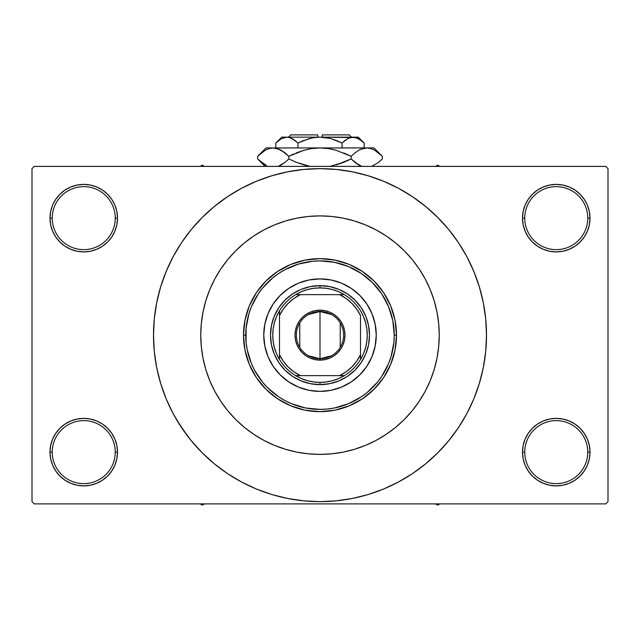 <?xml version="1.0" encoding="UTF-8"?>
<svg xmlns="http://www.w3.org/2000/svg" width="640" height="640" viewBox="0 0 640 640"><rect width="100%" height="100%" fill="white"/><g stroke="black" fill="none" stroke-linecap="round" stroke-linejoin="round"><path stroke-width="0.96" d="M523.152 445.56L522.496 452.144L524.752 452.144A31.504 31.504 0 0 0 556.248 483.64A31.504 31.504 0 0 0 587.752 452.144A31.504 31.504 0 0 0 556.248 420.64A31.504 31.504 0 0 0 524.752 452.144L522.496 452.144L523.152 458.728L525.072 465.056L528.184 470.896L532.384 476.008L537.496 480.208L543.336 483.32L549.664 485.248L556.248 485.896L562.832 485.248L569.168 483.32L575 480.208L580.112 476.008L584.312 470.896L587.432 465.056L589.352 458.728L590 452.144L587.752 452.144A31.504 31.504 0 0 1 556.248 483.64A31.504 31.504 0 0 1 524.752 452.144A31.504 31.504 0 0 1 556.248 420.64A31.504 31.504 0 0 1 587.752 452.144L590 452.144L589.352 445.56L587.432 439.224L584.312 433.392L580.112 428.28L575 424.08L569.168 420.96L562.832 419.04L556.248 418.392L549.664 419.04L543.336 420.96L537.496 424.08L532.384 428.28L528.184 433.392L525.072 439.224L523.152 445.56L522.496 452.144L523.152 458.728M522.504 452.144A33.752 33.752 0 0 1 556.248 418.392A33.752 33.752 0 0 1 590 452.144L589.352 445.56M50.648 445.56L50 452.144L52.248 452.144A31.504 31.504 0 0 0 83.752 483.64A31.504 31.504 0 0 0 115.248 452.144A31.504 31.504 0 0 0 83.752 420.64A31.504 31.504 0 0 0 52.248 452.144L50 452.144A33.752 33.752 0 0 1 83.752 418.392A33.752 33.752 0 0 1 117.504 452.144L115.248 452.144A31.504 31.504 0 0 1 83.752 483.64A31.504 31.504 0 0 1 52.248 452.144A31.504 31.504 0 0 1 83.752 420.64A31.504 31.504 0 0 1 115.248 452.144L117.504 452.144L116.848 445.56L114.928 439.224L111.816 433.392L107.616 428.28L102.504 424.08L96.664 420.96L90.336 419.04L83.752 418.392L77.168 419.04L70.832 420.96L65 424.08L59.888 428.28L55.688 433.392L52.568 439.224L50.648 445.56L50 452.144L50.648 458.728L52.568 465.056L55.688 470.896L59.888 476.008L65 480.208L70.832 483.32L77.168 485.248L83.752 485.896L90.336 485.248L96.664 483.32L102.504 480.208L107.616 476.008L111.816 470.896L114.928 465.056L116.848 458.728L117.504 452.144L116.848 445.56M116.848 224.728L117.504 218.144L116.848 211.56L114.928 205.224L111.816 199.392L107.616 194.28L102.504 190.08L96.664 186.96L90.336 185.04L83.752 184.392L77.168 185.04L70.832 186.96L65 190.08L59.888 194.28L55.688 199.392L52.568 205.224L50.648 211.56L50 218.144L50.648 224.728L52.568 231.056L55.688 236.896L59.888 242.008L65 246.208L70.832 249.32L77.168 251.248L83.752 251.896L90.336 251.248L96.664 249.32L102.504 246.208L107.616 242.008L111.816 236.896L114.928 231.056L116.848 224.728L117.504 218.144L115.248 218.144A31.504 31.504 0 0 0 83.752 186.64A31.504 31.504 0 0 0 52.248 218.144L50 218.144A33.752 33.752 0 0 1 83.752 184.392A33.752 33.752 0 0 1 117.496 218.144M523.152 211.56L522.496 218.144L524.752 218.144A31.504 31.504 0 0 0 556.248 249.64A31.504 31.504 0 0 0 587.752 218.144A31.504 31.504 0 0 0 556.248 186.64A31.504 31.504 0 0 0 524.752 218.144L522.496 218.144A33.752 33.752 0 0 1 556.248 184.392A33.752 33.752 0 0 1 590 218.144L587.752 218.144A31.504 31.504 0 0 1 556.248 249.64A31.504 31.504 0 0 1 524.752 218.144A31.504 31.504 0 0 1 556.248 186.64A31.504 31.504 0 0 1 587.752 218.144L590 218.144L589.352 211.56L587.432 205.224L584.312 199.392L580.112 194.28L575 190.08L569.168 186.96L562.832 185.04L556.248 184.392L549.664 185.04L543.336 186.96L537.496 190.08L532.384 194.28L528.184 199.392L525.072 205.224L523.152 211.56L522.496 218.144L523.152 224.728L525.072 231.056L528.184 236.896L532.384 242.008L537.496 246.208L543.336 249.32L549.664 251.248L556.248 251.896L562.832 251.248L569.168 249.32L575 246.208L580.112 242.008L584.312 236.896L587.432 231.056L589.352 224.728L590 218.144L589.352 211.56M50.648 211.56L50 218.144L52.248 218.144A31.504 31.504 0 0 1 83.752 186.64A31.504 31.504 0 0 1 115.248 218.144A31.504 31.504 0 0 1 83.752 249.64A31.504 31.504 0 0 1 52.248 218.144A31.504 31.504 0 0 0 83.752 249.64A31.504 31.504 0 0 0 115.248 218.144L117.504 218.144L116.848 211.56M200.752 335.144A119.248 119.248 0 0 1 320 215.896A119.248 119.248 0 0 1 439.248 335.144L438.672 346.832L436.96 358.408L434.112 369.76L430.176 380.776L425.168 391.36L419.152 401.392L412.184 410.792L404.32 419.464L395.648 427.32L386.248 434.296L376.216 440.312L365.632 445.312L354.616 449.256L343.264 452.104L331.688 453.816L320 454.392L308.312 453.816L296.736 452.104L285.384 449.256L274.368 445.312L263.784 440.312L253.752 434.296L244.352 427.32L235.68 419.464L227.816 410.792L220.848 401.392L214.832 391.36L209.824 380.776L205.888 369.76L203.04 358.408L201.328 346.832L200.752 335.144L201.328 323.456L203.04 311.88L205.888 300.528L209.824 289.504L214.832 278.928L220.848 268.888L227.816 259.488L235.68 250.824L244.352 242.96L253.752 235.992L263.784 229.976L274.368 224.968L285.384 221.024L296.736 218.184L308.312 216.464L320 215.896L331.688 216.464L343.264 218.184L354.616 221.024L365.632 224.968L376.216 229.976L386.248 235.992L395.648 242.96L404.32 250.824L412.184 259.488L419.152 268.888L425.168 278.928L430.176 289.504L434.112 300.528L436.96 311.88L438.672 323.456L439.248 335.144A119.248 119.248 0 0 1 320 454.392A119.248 119.248 0 0 1 200.752 335.144A119.248 119.248 0 0 1 320 215.896A119.248 119.248 0 0 1 439.248 335.144A119.248 119.248 0 0 1 320 454.392A119.248 119.248 0 0 1 200.752 335.144L201.328 346.832L203.04 358.408L205.888 369.76L209.824 380.776L214.832 391.36L220.848 401.392L227.816 410.792L235.68 419.464L244.352 427.32L253.752 434.296L263.784 440.312L274.368 445.312L285.384 449.256L296.736 452.104L308.312 453.816L320 454.392L331.688 453.816L343.264 452.104L354.616 449.256L365.632 445.312L376.216 440.312L386.248 434.296L395.648 427.32L404.32 419.464L412.184 410.792L419.152 401.392L425.168 391.36L430.176 380.776L434.112 369.76L436.96 358.408L438.672 346.832L439.248 335.144L438.672 323.456L436.96 311.88L434.112 300.528L430.176 289.504L425.168 278.928L419.152 268.888L412.184 259.488L404.32 250.824L395.648 242.96L386.248 235.992L376.216 229.976L365.632 224.968L354.616 221.024L343.264 218.184L331.688 216.464L320 215.896L308.312 216.464L296.736 218.184L285.384 221.024L274.368 224.968L263.784 229.976L253.752 235.992L244.352 242.96L235.68 250.824L227.816 259.488L220.848 268.888L214.832 278.928L209.824 289.504L205.888 300.528L203.04 311.88L201.328 323.456L200.752 335.144M453.736 434.328L458.44 427.648L466.84 413.632L473.824 398.856L479.328 383.472L483.304 367.624L485.696 351.464L486.496 335.144A166.496 166.496 0 0 1 320 501.64A166.496 166.496 0 0 1 153.504 335.144A166.496 166.496 0 0 1 320 168.64A166.496 166.496 0 0 1 486.496 335.144L485.696 318.824L483.304 302.656L479.328 286.808L473.824 271.424L466.84 256.656L458.44 242.64L452.096 233.784M605.752 503.896L34.248 503.896L32 501.64L32 168.64L34.248 166.392L605.752 166.392L34.248 166.392L32 168.64L32 501.64L34.248 503.896L605.752 503.896L608 501.64L608 168.64L608 501.64L605.752 503.896M605.752 166.392L608 168.64L605.752 166.392M177.192 420.744L187.904 436.504M186.264 235.96L181.56 242.64L173.16 256.656L166.176 271.424L160.672 286.808L156.696 302.656L154.304 318.824L153.504 335.144L154.304 351.464L156.696 367.624L160.672 383.472L166.176 398.856L173.16 413.632L181.56 427.648L191.296 440.768L202.264 452.872L214.376 463.848L223.016 470.48M214.376 463.848L227.496 473.584L241.512 481.984L256.28 488.968L271.664 494.472L287.52 498.44L303.68 500.84L320 501.64L336.32 500.84L352.48 498.44L368.336 494.472L383.72 488.968L398.488 481.984L412.504 473.584L425.624 463.848L437.736 452.872L448.704 440.768L458.44 427.648L464.192 418.392M355.152 497.888L368.336 494.472M419.184 468.88L425.624 463.848M462.808 249.544L458.44 242.64L448.704 229.52L437.736 217.408L425.624 206.44L416.984 199.808M425.624 206.44L412.504 196.704L398.488 188.304L383.72 181.32L368.336 175.808L352.48 171.84L336.32 169.448L320 168.64L303.68 169.448L287.52 171.84L271.664 175.808L256.28 181.32L241.512 188.304L227.496 196.704L214.376 206.44L202.264 217.408L191.296 229.52L181.56 242.64L175.808 251.888M284.848 172.392L271.664 175.808M220.816 201.408L214.376 206.44M584.312 199.392L580.112 194.28M575 190.08L569.168 186.96L562.832 185.04L556.248 184.392L549.664 185.04M543.336 186.96L537.496 190.08M532.384 194.28L528.184 199.392M589.352 224.728L590 218.144A33.752 33.752 0 0 1 556.248 251.896A33.752 33.752 0 0 1 522.496 218.144L523.152 224.728M537.496 246.208L543.336 249.32L549.664 251.248L556.248 251.896L562.832 251.248L569.168 249.32L575 246.208M580.112 242.008L584.312 236.896M111.816 199.392L107.616 194.28M102.504 190.08L96.664 186.96L90.336 185.04L83.752 184.392L77.168 185.04M70.832 186.96L65 190.08M59.888 194.28L55.688 199.392M117.504 218.144A33.752 33.752 0 0 1 83.752 251.896A33.752 33.752 0 0 1 50 218.144L50.648 224.728M65 246.208L70.832 249.32L77.168 251.248L83.752 251.896L90.336 251.248L96.664 249.32L102.504 246.208M107.616 242.008L111.816 236.896M102.504 424.08L96.664 420.96L90.336 419.04L83.752 418.392L77.168 419.04L70.832 420.96L65 424.08M59.888 428.28L55.688 433.392M116.848 458.728L117.504 452.144A33.752 33.752 0 0 1 83.752 485.896A33.752 33.752 0 0 1 50 452.144L50.648 458.728M55.688 470.896L59.888 476.008M65 480.208L70.832 483.32L77.168 485.248L83.752 485.896L90.336 485.248M96.664 483.32L102.504 480.208M107.616 476.008L111.816 470.896M575 424.08L569.168 420.96L562.832 419.04L556.248 418.392L549.664 419.04L543.336 420.96L537.496 424.08M532.384 428.28L528.184 433.392M528.184 470.896L532.384 476.008M537.496 480.208L543.336 483.32L549.664 485.248L556.248 485.896L562.832 485.248M569.168 483.32L575 480.208M580.112 476.008L584.312 470.896M589.352 458.728L590 452.144A33.752 33.752 0 0 1 556.248 485.896A33.752 33.752 0 0 1 522.496 452.144M368.336 175.808L352.48 171.84M271.664 494.472L287.52 498.44M366.792 366.368A56.248 56.248 0 0 0 376.248 335.144A56.248 56.248 0 0 1 320 391.392A56.248 56.248 0 0 1 263.752 335.144A56.248 56.248 0 0 0 273.208 366.368M273.248 366.424A56.248 56.248 0 0 0 280.216 374.904M309.032 390.312A56.248 56.248 0 0 0 330.968 390.312L320 391.392L309.024 390.312L298.472 387.112L288.752 381.912L280.224 374.92A56.248 56.248 0 0 0 288.72 381.896M288.776 381.928A56.248 56.248 0 0 0 309.016 390.312M330.984 390.312A56.248 56.248 0 0 0 351.224 381.928L341.528 387.112L330.976 390.312M351.28 381.896A56.248 56.248 0 0 0 359.76 374.928L351.248 381.912M359.784 374.904A56.248 56.248 0 0 0 366.752 366.424M243.504 335.144L245.752 335.144A74.248 74.248 0 0 1 320 260.896A74.248 74.248 0 0 1 394.248 335.144L396.496 335.144A76.496 76.496 0 0 0 320 258.64A76.496 76.496 0 0 0 243.504 335.144A76.496 76.496 0 0 1 320 258.64A76.496 76.496 0 0 1 396.496 335.144L395.032 350.064L390.68 364.416L383.608 377.64L374.096 389.24L362.504 398.752L349.272 405.816L334.928 410.176L320 411.64L305.072 410.176L290.728 405.816L277.496 398.752L265.904 389.24L256.392 377.64L249.32 364.416L244.968 350.064L243.504 335.144L244.968 320.216L249.32 305.864L256.392 292.64L265.904 281.048L277.496 271.536L290.728 264.464L305.072 260.112L320 258.64L334.928 260.112L349.272 264.464L362.504 271.536L374.096 281.048L383.608 292.64L390.68 305.864L395.032 320.216L396.496 335.144A76.496 76.496 0 0 1 320 411.64A76.496 76.496 0 0 1 243.504 335.144A76.496 76.496 0 0 0 320 411.64A76.496 76.496 0 0 0 396.496 335.144L394.248 335.144L392.824 320.656L388.6 306.728L381.736 293.888L372.504 282.64L361.248 273.408L348.416 266.544L334.488 262.32L320 260.896L312.72 261.248L298.448 264.088L285 269.656L278.752 273.408L272.896 277.744L262.6 288.04L258.264 293.888L251.4 306.728L248.944 313.592L246.104 327.864L246.104 342.424L247.176 349.624L251.4 363.56L254.52 370.144L262.6 382.248L267.496 387.648L278.752 396.88L285 400.624L291.584 403.744L305.512 407.968L320 409.392L327.28 409.032L334.488 407.968L348.416 403.744L361.248 396.88L367.104 392.536L377.4 382.248L381.736 376.392L388.6 363.56L391.056 356.696L393.896 342.424L394.248 335.144A74.248 74.248 0 0 1 320 409.392A74.248 74.248 0 0 1 245.752 335.144L243.504 335.144M280.224 374.92L273.232 366.392L268.032 356.672L264.832 346.12L263.752 335.144L264.832 324.168L268.032 313.616L273.232 303.888L280.224 295.368L288.752 288.376L298.472 283.176L309.024 279.976L320 278.896L330.976 279.976L341.528 283.176L351.248 288.376L359.776 295.368L366.768 303.888L371.968 313.616L375.168 324.168L376.248 335.144L375.168 346.12L371.968 356.672L366.768 366.392L359.776 374.92M369.504 335.144L368.552 344.8L365.736 354.088L361.16 362.64L355 370.144L347.504 376.304L338.944 380.872L329.656 383.688L320 384.64L310.344 383.688L301.056 380.872L292.496 376.304L285 370.144L278.84 362.64L274.264 354.088L271.448 344.8L270.496 335.144L271.448 325.488L274.264 316.2L278.84 307.64L285 300.144L292.496 293.984L301.056 289.408L310.344 286.592L320 285.64L329.656 286.592L338.944 289.408L347.504 293.984L355 300.144L361.16 307.64L365.736 316.2L368.552 325.488L369.504 335.144M273.208 303.92A56.248 56.248 0 0 0 263.752 335.144A56.248 56.248 0 0 1 320 278.896A56.248 56.248 0 0 1 376.248 335.144A56.248 56.248 0 0 0 366.792 303.92M366.752 303.864A56.248 56.248 0 0 0 359.784 295.376M359.76 295.36A56.248 56.248 0 0 0 351.28 288.392M351.224 288.352A56.248 56.248 0 0 0 330.984 279.976M330.968 279.968A56.248 56.248 0 0 0 309.032 279.968M309.016 279.976A56.248 56.248 0 0 0 288.776 288.352M288.72 288.392A56.248 56.248 0 0 0 280.24 295.36M280.216 295.376A56.248 56.248 0 0 0 273.248 303.864M435.568 503.896L437.672 505.104L439.776 503.896L437.672 505.104L435.568 503.896M331.528 355.768L320 358.768A23.624 23.624 0 0 0 343.624 335.144A23.624 23.624 0 0 0 320 311.52L320 310.168A24.976 24.976 0 0 1 344.976 335.144A24.976 24.976 0 0 1 320 360.12L320 311.52A23.624 23.624 0 0 1 343.624 335.144A23.624 23.624 0 0 1 320 358.768L308.472 355.768M308.472 314.52L320 311.52L331.528 314.52M340.256 322.976L340.256 347.304M279.496 315.528A45 45 0 0 1 300.384 294.64L293.92 298.472L288.184 303.32L283.328 309.064L279.504 315.528L279.504 354.76L283.328 361.224L288.184 366.96L293.92 371.816L300.384 375.64L344.336 375.64A47.248 47.248 0 0 0 360.496 359.48L360.496 315.528L356.672 309.064L351.816 303.32L346.08 298.472L339.616 294.64L295.664 294.64A47.248 47.248 0 0 0 279.504 310.808L279.504 359.48A47.248 47.248 0 0 0 295.664 375.64L344.336 375.64A47.248 47.248 0 0 1 295.664 375.64L301.344 378.552L307.368 380.672L313.624 381.96L320 382.392L320 384.64A49.504 49.504 0 0 0 369.504 335.144A49.504 49.504 0 0 0 320 285.64A49.504 49.504 0 0 1 369.504 335.144A49.504 49.504 0 0 1 320 384.64A49.504 49.504 0 0 1 270.496 335.144A49.504 49.504 0 0 1 320 285.64L320 287.896L320 285.64A49.504 49.504 0 0 0 270.496 335.144A49.504 49.504 0 0 0 320 384.64L320 382.392L326.376 381.96L332.632 380.672L338.656 378.552L344.336 375.64A47.248 47.248 0 0 0 360.496 359.48L363.416 353.792L365.528 347.768L366.816 341.512L367.248 335.144L366.816 328.768L365.528 322.512L363.416 316.488L360.496 310.808A47.248 47.248 0 0 0 344.336 294.64L338.656 291.728L332.632 289.608L326.376 288.328L320 287.896A47.248 47.248 0 0 1 344.336 294.64L295.664 294.64A47.248 47.248 0 0 1 320 287.896L313.624 288.328L307.368 289.608L301.344 291.728L295.664 294.64A47.248 47.248 0 0 0 279.504 310.808L276.584 316.488L274.472 322.512L273.184 328.768L272.752 335.144L273.184 341.512L274.472 347.768L276.584 353.792L279.504 359.48A47.248 47.248 0 0 1 279.496 310.808M360.504 315.528A45 45 0 0 0 339.616 294.64L344.336 294.64A47.248 47.248 0 0 1 360.504 359.48M360.496 315.528L360.496 354.76L356.672 361.224L351.816 366.96L346.08 371.816L339.616 375.64A45 45 0 0 0 360.504 354.76M320 310.168L324.872 310.648L329.56 312.072L333.872 314.376L337.656 317.48L340.768 321.264L343.072 325.584L344.496 330.272L344.976 335.144L344.496 340.016L343.072 344.704L340.768 349.016L337.656 352.8L333.872 355.912L329.56 358.216L324.872 359.64L320 360.12L315.128 359.64L310.44 358.216L306.128 355.912L302.344 352.8L299.232 349.016L296.928 344.704L295.504 340.016L295.024 335.144L295.504 330.272L296.928 325.584L299.232 321.264L302.344 317.48L306.128 314.376L310.44 312.072L315.128 310.648L320 310.168L320 358.768A23.624 23.624 0 0 1 296.376 335.144A23.624 23.624 0 0 1 320 311.52A23.624 23.624 0 0 0 296.376 335.144A23.624 23.624 0 0 0 320 358.768L320 360.12A24.976 24.976 0 0 1 295.024 335.144A24.976 24.976 0 0 1 320 310.168M279.496 354.76A45 45 0 0 0 300.384 375.64L295.664 375.64A47.248 47.248 0 0 1 279.496 359.48M299.744 347.304L299.744 322.976M279.504 310.808L279.504 315.528M360.496 359.48L360.496 354.76M279.504 354.76L279.504 359.48M202.328 505.104L204.432 503.896L202.328 505.104L202.328 503.896L202.328 505.104L200.224 503.896L202.328 505.104M437.672 165.176L435.568 166.392L437.672 165.176L437.672 166.392L437.672 165.176L439.776 166.392L437.672 165.176M204.432 166.392L202.328 165.176L200.224 166.392L202.328 165.176L204.432 166.392M290.752 134.896L317.752 134.896L290.752 134.896L288.496 137.144L290.752 134.896M317.752 137.144L317.752 134.896L317.752 137.144M276.416 142.488L275.832 143.056L275.832 147.944L275.832 143.056L281.168 138.808L286.872 137.144L289.728 137.568L295.28 140.672L292.576 138.808L297.92 143.056L297.92 147.944L297.92 143.056L295.288 140.68L297.92 143.056L308.624 138.8L314.256 137.568L320 137.144L325.744 137.568L331.376 138.8L342.08 143.056L336.832 140.68L342.08 143.056L342.08 147.944L342.08 143.056L347.424 138.808L350.224 137.584L353.128 137.144L355.984 137.568L361.528 140.672L364.168 143.056L364.168 147.944L364.168 143.056L363.616 142.52M348.032 138.472L353.128 137.144L358.248 137.144L350.248 137.576M347.456 138.792L344.712 140.68L347.424 138.808M312.376 137.896L303.176 140.68L297.92 143.056L295.288 140.68L297.92 143.056L308.648 138.792L314.256 137.568L320 137.144L353.128 137.144L358.792 138.792L364.168 143.056L358.248 137.144M317.752 137.208L312.384 137.896M355.984 137.568L320 137.144L329.84 138.392M328.704 138.12L322.248 137.208M281.752 137.144L286.872 137.144L281.752 137.144L275.832 143.056L281.168 138.808L286.872 137.144L320 137.144L286.872 137.144L283.992 137.576L286.872 137.144L289.728 137.568L295.288 140.68L291.4 138.2M289.776 137.584L291.336 138.168M258.4 155.56L257.648 156.296L257.648 158.936L257.648 156.296L261.36 152.936L265.184 150.296L269.136 148.56L273.232 147.944L266 147.944L374 147.944L366.768 147.944L370.8 148.544L374.768 150.264L378.632 152.928L382.352 156.296L382.352 158.936L378.64 162.296L371.712 166.392L378.64 162.296L382.352 158.936L382.352 156.296L381.552 155.512M360.44 165.832L354.896 162.304L351.176 158.936L351.176 156.296L354.888 152.936L358.712 150.296L362.672 148.56L366.768 147.944L362.696 148.552L366.768 147.944L362.696 148.552L358.728 150.28L354.888 152.936L358.712 150.296M370.864 148.56L374.768 150.264L382.352 156.296L374 147.944M360.68 149.296L358.76 150.264M346.112 161.312L351.176 158.936L358.736 164.952L355.976 163.136M329.896 166.392L343.76 162.296L329.896 166.392M293.888 153.92L288.824 156.296L303.968 150.272L296.248 152.936L303.968 150.272L311.848 148.552L303.944 150.28L311.888 148.552L320 147.944L328.152 148.552L336.032 150.272L351.176 156.296L343.76 152.936L351.176 156.296L351.176 158.936L336.032 164.96L343.752 162.304L329.904 166.392M310.104 166.392L296.248 162.304L288.824 158.936L288.824 156.296L285.112 152.936L288.824 156.296L288.824 158.936L296.24 162.296L288.824 158.936L285.112 162.296L278.184 166.392L285.112 162.296L280.424 165.416M285.104 162.304L288.824 158.936L296.24 162.296M360.624 149.32L366.768 147.944L370.8 148.544L366.768 147.944L320 147.944L311.888 148.552L320 147.944L273.232 147.944L277.272 148.544L284.024 152.096M279.56 149.4L273.232 147.944L269.168 148.552M266.8 165.784L258.448 159.728M288.824 156.296L303.968 150.272L288.824 156.296L281.248 150.272L284.848 152.72M266 147.944L257.648 156.296L265.184 150.296L269.136 148.56L273.232 147.944L277.272 148.544L281.24 150.264M261.368 152.928L257.648 156.296M265.232 150.264L266.8 149.456L265.232 150.264M269.136 148.56L273.232 147.944L269.2 148.544L273.232 147.944L277.272 148.544M311.848 148.552L309.928 148.872L311.848 148.552M328.112 148.552L320 147.944L328.152 148.552L334.632 149.888M354.888 152.936L351.176 156.296L336.032 150.272L351.176 156.296L355.152 152.72M381.24 155.216L378.768 153.032M309.928 166.36L296.248 162.304L288.824 158.936L285.112 162.296M265.064 164.872L257.648 158.936L265.096 166.392M258.736 160L261.36 162.296M279.624 165.8L281.24 164.968M296.248 162.304L305.368 165.344M361.816 166.392L354.896 162.304L351.176 158.936L358.712 164.944M381.6 159.68L382.352 158.936M351.176 158.936L343.76 162.296L351.176 158.936L354.888 162.296M303.176 140.68L300.192 141.968M336.832 140.68L342.08 143.056L344.904 140.528L342.08 143.056L331.352 138.792L336.824 140.68M363.4 142.312L361.96 141.024M322.248 134.896L349.248 134.896L322.248 134.896L322.248 137.144L322.248 134.896M348.776 138.12L350.224 137.584M279.376 165.912L278.184 166.392M373.2 149.456L374.896 150.336M328.152 148.552L330.072 148.872M320 147.944L320.448 147.944M261.48 162.4L260.76 161.808M360.376 165.8L358.76 164.968M283.976 137.584L286.872 137.144L289.752 137.576M286.872 137.144L284.016 137.568M357.696 138.224L361.528 140.672M349.248 134.896L351.504 137.144"/></g></svg>
